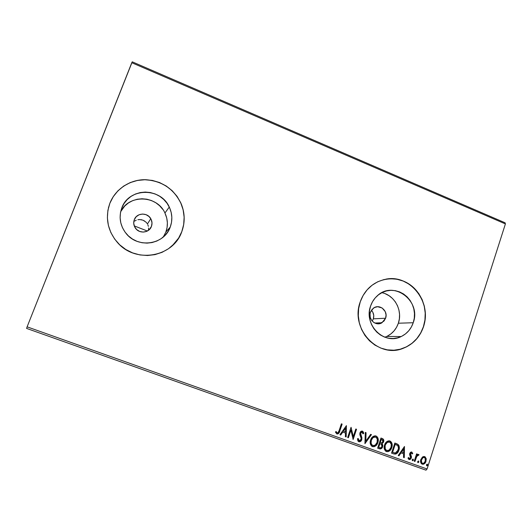 <?xml version="1.0" encoding="UTF-8"?>
<svg xmlns="http://www.w3.org/2000/svg" width="532" height="532" viewBox="0 0 532 532"><rect width="100%" height="100%" fill="white"/><g stroke="black" fill="none" stroke-linecap="round" stroke-linejoin="round"><path stroke-width="0.8" d="M385.6 318.222L381.969 322.758C375.918 326.715 367.712 319.28 370.438 312.277L372.054 309.438L374.575 307.483L377.62 306.718L382.149 307.988L385.281 311.699L386.052 314.937L385.6 318.222L383.998 321.055L380.001 323.569L376.869 323.702L373.903 322.545L371.562 320.277L370.212 317.238L370.053 313.9L370.438 312.277L373.318 308.254C379.269 303.333 388.466 310.828 385.6 318.222L373.358 318.841L385.6 318.222M372.194 321.075L373.358 318.841L372.194 321.075M151.44 226.413C149.259 232.983 139.231 234.06 135.381 228.095C133.625 225.435 133.266 222.635 134.297 219.689L136.192 216.737L139.098 214.755L142.576 214.037L146.094 214.689L149.126 216.617L151.201 219.517L152.012 222.955L151.44 226.413L149.572 229.365L146.679 231.36L143.201 232.092L139.67 231.453L136.631 229.531L134.536 226.619L133.718 223.161L134.297 219.689C136.624 212.767 147.371 212.168 150.789 218.719C152.165 221.212 152.378 223.779 151.44 226.413L149.053 229.857L151.44 226.413M163.291 236.993L165.858 232.065L170.247 227.044C164.401 244.76 137.768 248.803 126.018 233.355C120.039 225.521 118.629 217.056 121.788 207.959L124.056 203.51L127.175 199.606L131.018 196.408L135.434 194.027L140.249 192.564L145.276 192.059L150.323 192.537L155.198 193.967L159.72 196.301L163.71 199.44L167.028 203.264L169.542 207.626L171.164 212.368L171.836 217.309L171.523 222.263L170.247 227.044L168.046 231.467L165 235.363L161.229 238.595L156.867 241.023L152.085 242.559L147.058 243.131L141.984 242.725L137.056 241.348L132.468 239.041L128.398 235.909L125.013 232.052L122.446 227.636L120.791 222.828L120.119 217.807L120.458 212.787L121.788 207.959C128.731 187.503 160.804 187.204 169.276 207.054C172.328 213.651 172.654 220.315 170.247 227.044L165.858 232.065C168.159 225.648 167.853 219.297 164.933 213.013C157.246 195.151 128.85 194.054 120.664 211.689L124.787 205.984L128.451 202.925L132.661 200.65L137.249 199.247L142.044 198.762L146.859 199.201L151.514 200.557L155.823 202.772L159.627 205.758L162.792 209.402M384.842 337.202L386.744 336.443C392.343 333.73 396.214 329.328 398.355 323.223L413.231 322.731C411.01 329.115 406.98 333.724 401.148 336.563C384.171 345.487 363.323 324.786 370.624 305.947L372.533 301.691L375.193 297.927L378.491 294.808L382.308 292.454L386.491 290.944L390.874 290.339L395.289 290.658L399.572 291.888L403.555 293.97L407.093 296.829L410.046 300.354L412.313 304.417L413.81 308.853L414.468 313.501L414.275 318.183L413.231 322.731L411.376 326.961L408.782 330.724L405.537 333.863L401.766 336.264L397.61 337.833L393.228 338.505L388.792 338.246L384.47 337.069L380.433 335.007L376.836 332.148L373.823 328.603L371.509 324.5L369.986 319.998L369.321 315.29L369.541 310.542L370.624 305.947C371.968 302.05 374.102 298.745 377.028 296.038C393.301 279.746 421.617 300.919 413.231 322.731L398.355 323.223C402.923 310.542 394.544 295.021 381.81 292.7M390.521 350.196C394.884 350.422 399.106 349.777 403.196 348.267C413.018 344.324 419.755 337.148 423.406 326.734L423.525 326.734C419.874 337.148 413.138 344.33 403.309 348.274C378.279 359.06 349.81 328.749 360.257 301.817L358.635 308.653L358.309 315.722L359.299 322.744L361.561 329.441L365.012 335.552L369.507 340.826L374.874 345.069L380.892 348.114L387.323 349.85L393.919 350.209L400.416 349.192L406.581 346.844L412.16 343.26L416.955 338.585L420.792 333.005L423.525 326.734L425.061 320.005L425.341 313.069L424.356 306.193L422.155 299.622L418.804 293.611L414.435 288.384L409.201 284.141L403.309 281.036L396.965 279.194L390.415 278.702L383.911 279.573L377.693 281.794L372.014 285.278L367.087 289.9L363.117 295.486L360.257 301.817C361.953 296.909 364.52 292.62 367.958 288.936C378.804 277.365 396.879 275.576 409.733 284.494C422.641 293.345 428.559 311.499 423.525 326.734L423.406 326.734C432.37 302.449 410.006 273.927 385.713 279.194M109.871 203.271L113.269 196.647L117.924 190.862L123.65 186.12L130.227 182.616L137.382 180.461L144.844 179.743L152.332 180.474L159.547 182.616L166.23 186.087L172.129 190.742L177.023 196.408L180.74 202.872L183.141 209.887L184.132 217.196L183.68 224.517L181.804 231.593C185.103 222.403 184.91 213.206 181.232 204.002C174.09 189.033 162.167 180.947 145.469 179.75C130.094 179.47 115.424 189.04 109.871 203.271L109.885 203.217C115.437 188.986 130.114 179.41 145.495 179.69C162.2 180.893 174.124 188.98 181.272 203.956C184.956 213.159 185.143 222.363 181.844 231.553L183.72 224.477L184.172 217.149L183.181 209.841L180.78 202.818L177.063 196.355L172.162 190.689L166.263 186.027L159.58 182.556L152.358 180.415L144.87 179.683L137.402 180.401L130.247 182.556L123.67 186.067L117.938 190.802L113.283 196.594L109.885 203.217L107.89 210.406L107.384 217.887L108.382 225.362L110.849 232.531L114.686 239.107L119.733 244.84L125.805 249.495L132.641 252.906L139.969 254.934L147.517 255.513L154.978 254.629L162.074 252.328L168.524 248.703L174.104 243.902L178.599 238.11L181.844 231.553C173.499 256.916 135.933 263.952 117.645 242.732C107.524 230.822 104.937 217.648 109.885 203.217L108.395 207.952M26.6 328.41L425.986 470.175L427.076 468.985L27.112 326.841L131.783 62.723L505.4 223.919L427.076 468.985L505.4 223.919L505.081 222.788L132.235 61.825L505.081 222.788L505.4 223.919L131.783 62.723L132.235 61.825L27.112 326.841L427.076 468.985L425.986 470.175L26.6 328.41L27.112 326.841L26.6 328.41M422.348 457.134L420.652 460.16L421.178 463.445L422.202 464.197L423.445 464.25L425.434 462.581L426.258 459.196L425.174 456.888L424.044 456.483L422.867 456.775L420.825 459.495C420.147 461.543 420.593 463.106 422.162 464.183L422.202 464.197C424.077 464.376 425.341 463.419 425.992 461.337L426.145 458.484L424.636 456.602L422.348 457.134M414.228 461.211L414.94 461.463L416.935 456.05L419.03 454.873L418.119 454.394L416.955 455.199L417.307 454.115L416.596 453.863L414.228 461.211L414.94 461.463L416.656 456.509L419.03 454.873L418.578 454.428L416.955 455.199L417.307 454.115L416.596 453.863L414.228 461.211L414.94 461.463L414.235 461.211M411.735 451.974L410.498 452.247L409.68 453.716L409.693 454.986L410.664 456.975L410.418 458.132L409.361 458.611L408.636 457.487L408.004 458.025L408.39 458.956L409.5 459.621L410.511 459.236L411.329 457.952L411.429 456.549L410.411 454.002L411.156 452.885L412.147 453.996L412.766 453.51L411.735 451.974L409.76 453.417L409.62 454.634L410.611 457.739L409.361 458.611L408.636 457.487L408.004 458.025L409.128 459.542L411.329 457.952L411.462 456.729L410.485 453.636L411.489 452.892L412.147 453.996L412.766 453.51L411.735 451.974M393.707 453.902L395.841 454.062L397.304 453.058L398.721 450.69L399.299 448.23L399.067 445.909L398.342 444.692L394.844 443.03L391.545 453.131L393.707 453.902L391.545 453.124L393.707 453.902C396.307 454.408 398.029 453.191 398.874 450.252C399.652 448.217 399.472 446.368 398.342 444.692L394.844 443.03L391.545 453.131L393.707 453.902M377.627 448.17L380.513 448.948L382.461 447.266L382.814 445.071L382.036 443.635L383.373 442.385L383.811 440.642L383.472 439.326L382.289 438.514L380.959 438.042L377.627 448.17L379.502 448.842C381.052 449.114 382.102 448.416 382.661 446.754L382.036 443.635L383.619 441.799C384.124 440.203 383.678 439.106 382.289 438.514L380.959 438.042L377.627 448.17L379.502 448.842L377.627 448.17M364.939 443.655L371.449 434.624L370.658 434.338L365.817 441.221L366.076 432.689L365.284 432.41L364.939 443.655L371.449 434.624L370.658 434.338L365.817 441.221L366.076 432.689L365.284 432.41L364.939 443.648M348.38 437.75L350.921 430.169L353.142 439.452L356.54 429.264L355.808 429.005L353.275 436.599L351.06 427.296L347.642 437.49L348.38 437.75L347.649 437.484L348.38 437.75L350.921 430.169L353.142 439.452L356.54 429.264L355.808 429.005L353.275 436.599L351.06 427.296L347.642 437.49L348.38 437.75M339.103 430.614L337.953 432.769L336.956 432.755L336.071 431.459L335.433 432.11L336.849 433.939L337.96 433.926L338.857 433.181L342.129 424.09L341.391 423.824L339.103 430.614C338.904 431.944 338.266 432.702 337.195 432.888L336.071 431.459L335.433 432.11L336.849 433.939C338.492 433.926 339.476 432.935 339.808 430.98L342.129 424.09L341.391 423.824L339.103 430.614M346.412 425.627L339.921 434.737L340.719 435.023L342.808 432.097L345.494 433.061L345.374 436.686L346.179 436.965L346.412 425.627L339.921 434.737L340.719 435.023L342.808 432.097L345.494 433.061L345.374 436.686L346.179 436.965L346.412 425.627M358.847 441.773L360.649 441.374L361.767 439.731L361.893 437.756L360.623 433.447L361.873 432.084L362.492 432.423L362.93 433.893L363.708 433.474L363.389 432.077L362.452 431.1L360.902 431.432L359.858 433.274L359.898 434.85L361.135 438.375L360.756 440.037L359.14 440.709L358.222 438.481L357.457 438.787L357.903 440.948L358.847 441.773C360.27 441.932 361.241 441.247 361.767 439.731L360.716 433.081L362.099 432.137L362.93 433.893L363.708 433.474L362.452 431.1C361.228 430.953 360.397 431.545 359.971 432.862L359.832 434.544L361.135 438.375L361.042 439.459L359.14 440.709L358.222 438.481L357.457 438.787L358.847 441.773M370.604 440.044L370.332 443.828L371.695 446.208L374.262 446.681L376.503 445.091L377.693 443.036L378.259 440.689L377.8 437.73L376.749 436.373L375.073 435.794L373.344 436.3L371.675 437.896L370.604 440.044C369.647 442.804 370.219 444.978 372.307 446.561L372.486 446.634C375.153 446.84 376.942 445.49 377.853 442.584C378.857 439.678 378.225 437.47 375.951 435.947L375.818 435.908C373.218 435.834 371.482 437.218 370.604 440.044M384.563 445.038L384.303 448.808L385.653 451.183L388.2 451.648L390.428 450.059L391.599 448.011L392.157 445.67L391.705 442.724L390.661 441.374L388.992 440.795L387.283 441.301L385.627 442.897L384.563 445.038C383.619 447.811 384.19 449.979 386.292 451.542L386.445 451.602C389.092 451.801 390.86 450.458 391.765 447.558C392.756 444.666 392.124 442.464 389.87 440.955L389.75 440.915C387.163 440.835 385.434 442.212 384.563 445.038M404.473 446.488L398.222 455.512L399 455.784L401.008 452.892L403.608 453.823L403.509 457.394L404.287 457.673L404.473 446.488L398.222 455.512L399 455.784L401.008 452.892L403.608 453.823L403.509 457.394L404.287 457.673L404.473 446.488M412.214 459.701L412.406 460.685L413.271 460.399L413.204 459.143L412.214 459.701L412.533 460.752L413.397 460.127L413.078 459.076L412.214 459.701M417.64 461.636L417.839 462.621L418.697 462.335L418.631 461.078L417.64 461.636L417.966 462.687L418.824 462.055L418.504 461.011L417.64 461.636M426.458 464.782L426.651 465.759L427.509 465.473L427.435 464.223L426.511 464.636L426.777 465.826L427.628 465.201L427.316 464.15L426.458 464.782M373.73 317.185L373.358 318.841L373.763 315.483L373.73 317.185M373.451 313.807L373.763 315.483L372.812 312.218L373.451 313.807M371.881 310.794L372.812 312.218L371.881 310.794M148.495 229.671L148.601 227.995L148.495 229.671M148.368 226.333L147.81 224.737L148.368 226.333M146.952 223.274L145.821 221.99L146.952 223.274M145.821 221.99L142.922 220.162L144.677 221.086M141.02 219.643L141.618 219.763M137.868 219.709L139.57 219.53L137.868 219.709M134.776 220.999L136.252 220.201L134.776 220.999M172.388 245.591L178.559 238.15M400.303 349.185L406.461 346.837L412.041 343.26L416.835 338.585L420.672 333.005L423.406 326.734L424.935 320.005L425.214 313.075L424.237 306.199L422.029 299.636L418.677 293.624L414.308 288.404L409.081 284.155L403.19 281.056L396.852 279.214L390.302 278.721M390.641 350.202L393.806 350.202M387.336 336.158L390.954 333.863L394.072 330.857L396.573 327.266L398.355 323.223L399.359 318.881L399.552 314.399L398.92 309.957L397.49 305.714L395.323 301.837L392.483 298.472L389.092 295.739L385.274 293.744M165.858 232.065L167.081 227.51L167.374 222.788L166.742 218.073L164.933 213.013L169.276 207.054M142.922 220.162L139.57 219.53M341.391 423.824L342.129 424.09L339.615 430.907C339.29 432.822 338.325 433.813 336.716 433.879L338.059 433.693L339.037 432.423L341.93 424.024L341.391 423.824M336.563 432.489L335.971 431.558L337.022 432.822M346.332 425.74L346.179 436.965L345.374 436.679L345.98 436.892L346.332 425.74M345.295 432.988L342.608 432.031L340.719 435.023L339.921 434.737L340.527 434.95L342.608 432.031L345.295 432.988M345.448 428.041L343.273 431.093L345.647 428.107L345.527 431.898L343.473 431.166L345.448 428.041M351.034 427.376L353.275 436.599L351.034 427.376M355.808 429.005L356.54 429.264L352.962 439.312L356.334 429.198L355.808 429.005M350.714 430.095L348.181 437.676L350.714 430.095M358.668 440.483L358.023 438.561L358.934 440.629M363.07 431.771L362.325 431.06L363.708 433.474L362.904 433.72L363.496 433.4L363.176 432.004M361.886 432.064L360.503 433.008L361.554 439.651C361.048 441.134 360.098 441.826 358.701 441.713L360.809 440.962L361.74 438.674M361.74 438.175L360.463 434.298L360.51 433.008M360.596 432.782L361.667 432.017M365.284 432.41L366.076 432.689L365.817 441.221L365.863 432.616L365.284 432.41M370.658 434.345L371.449 434.624L364.945 443.482L371.236 434.551L370.658 434.345M377.181 436.958L375.778 435.894C378.013 437.43 378.631 439.632 377.634 442.504L377.634 442.504C376.736 445.377 374.967 446.727 372.327 446.567L373.677 446.681M374.874 446.222L376.842 444.24L377.773 442.039L378.046 439.645L377.474 437.43M375.353 436.898L375.639 436.998C377.427 438.248 377.926 440.017 377.135 442.325C376.403 444.672 374.96 445.756 372.806 445.583L372.586 445.497M372.267 445.357L370.884 443.242L371.004 440.589L372.194 438.195L374.501 436.812M374.714 436.805L375.246 436.872M375.419 436.925L375.339 436.898C373.231 436.825 371.821 437.929 371.11 440.217C370.339 442.438 370.791 444.18 372.473 445.45L371.103 443.322L371.329 440.297C372.041 438.009 373.451 436.898 375.559 436.972L377.248 438.834L377.135 442.325L375.186 445.158L372.686 445.537C371.01 444.26 370.558 442.518 371.329 440.297L372.939 437.723L375.466 436.945M381.57 448.157L382.614 445.836L381.81 443.555L383.146 442.305L383.585 440.709L383.093 439.053L380.959 438.042L382.062 438.441C383.459 439.033 383.898 440.124 383.392 441.72L381.81 443.555L382.435 446.667C381.876 448.336 380.826 449.028 379.283 448.755L381.238 448.443M378.471 447.306L379.708 443.542L381.404 444.28L381.943 446.494C381.464 447.711 380.659 448.11 379.516 447.685L378.471 447.306L379.934 443.622L378.471 447.306M380.054 442.504L381.118 439.259L382.089 439.605L382.894 441.56C382.468 442.717 381.717 443.103 380.639 442.71L380.054 442.504L381.118 439.259L380.054 442.504M382.089 439.605L382.94 440.35L382.555 442.232L381.683 442.87L380.274 442.584L381.338 439.339L382.089 439.605M388.799 451.189L390.747 449.208L391.931 445.59L391.532 442.77L389.697 440.895C391.904 442.424 392.516 444.619 391.532 447.478L391.532 447.478C390.648 450.338 388.892 451.688 386.279 451.535L387.609 451.648M386.212 450.331L384.836 448.223L385.062 445.211L387.349 442.365L389.73 442.065L391.273 444.267L391.047 447.299L389.118 450.132L386.658 450.518C384.975 449.261 384.516 447.518 385.288 445.291C385.993 443.003 387.396 441.893 389.497 441.979L389.557 441.999C391.333 443.236 391.831 445.005 391.047 447.299C390.328 449.646 388.899 450.73 386.757 450.557L385.281 449.028L385.062 445.211L386.132 443.189L387.921 441.912M388.626 441.799L389.158 441.866M389.497 441.979L389.264 441.899C387.17 441.819 385.767 442.923 385.062 445.211C384.297 447.432 384.749 449.174 386.432 450.431L386.658 450.518M397.125 443.921L394.837 443.03L398.109 444.612C399.239 446.288 399.412 448.137 398.641 450.165L398.641 450.165C397.796 453.104 396.074 454.321 393.474 453.816L393.893 453.949M394.312 454.042L396.746 453.291L398.641 450.165L399.013 446.534L398.534 445.178L397.431 444.094M392.37 452.26L394.99 444.24L392.37 452.26L394.99 444.24L397.65 445.51C398.634 446.833 398.801 448.33 398.162 449.992L395.369 453.051L392.37 452.26M404.347 446.667L404.287 457.673L403.509 457.387L404.047 457.58L404.347 446.667M403.369 453.736L400.769 452.805L399 455.784L398.229 455.505L398.767 455.698L400.769 452.805L403.369 453.736M403.502 448.855L401.414 451.881L403.741 448.935L403.642 452.679L401.647 451.967L403.502 448.855M411.588 451.934L412.766 453.51L412.087 453.763L412.519 453.424L411.588 451.934M411.243 452.805L410.238 453.55L410.192 454.281L411.462 456.729L411.329 457.952L409.002 459.482L410.764 458.571M408.536 457.866L409.115 458.524M408.968 458.451L408.629 458.065M410.91 458.311L411.223 456.642L410.199 453.729M410.238 453.55L411.083 452.779M412.958 459.049L413.397 460.127L412.413 460.685L413.151 460.034L412.958 459.049M416.596 453.863L417.307 454.115L416.955 455.199L417.061 454.029L416.596 453.863M418.431 454.394L419.03 454.873L418.278 455.352L418.784 454.787L418.431 454.394M417.919 455.199L416.41 456.423L414.694 461.37L416.41 456.423L417.8 455.173M418.378 460.985L418.824 462.055L417.839 462.621L418.571 461.962L418.378 460.985M424.922 456.795L426.145 458.484L425.74 461.244C425.115 463.279 423.878 464.237 422.036 464.13L423.399 464.09M423.805 463.891L425.181 462.488L425.926 460.546L425.966 458.75L425.327 457.174M422.242 463.199L422.242 463.199C421.071 462.381 420.752 461.197 421.278 459.661L421.504 459.076M421.829 462.973L421.118 461.69L421.278 459.661C421.75 458.092 422.694 457.347 424.097 457.414L424.343 457.5C425.5 458.351 425.813 459.548 425.287 461.091C424.822 462.654 423.884 463.385 422.488 463.292C421.324 462.474 420.998 461.291 421.53 459.748C422.002 458.185 422.94 457.434 424.343 457.5L424.097 457.414M421.696 458.717L422.78 457.593L423.984 457.38M427.189 464.13L427.628 465.201L426.651 465.759L427.376 465.101L427.189 464.13M345.527 431.898L343.473 431.166L345.647 428.107L345.527 431.898M380.294 443.748L381.617 444.479L382.062 445.583L381.57 447.206L380.626 447.864L378.691 447.392L379.934 443.622L380.294 443.748M395.216 444.32L397.85 445.716L398.515 448.23L397.338 451.708L395.11 453.058L392.596 452.346L395.216 444.32M403.642 452.679L401.647 451.967L403.741 448.935L403.642 452.679M425.287 461.091L423.858 463.106L422.714 463.359L421.736 462.707L421.397 460.247L422.8 457.839L424.117 457.44L425.088 458.105L425.287 461.091M134.244 225.894L147.377 231.028L134.244 225.894M381.969 322.758L374.747 323.024M386.744 336.443L401.148 336.563M147.417 223.979L150.789 218.719"/></g></svg>
